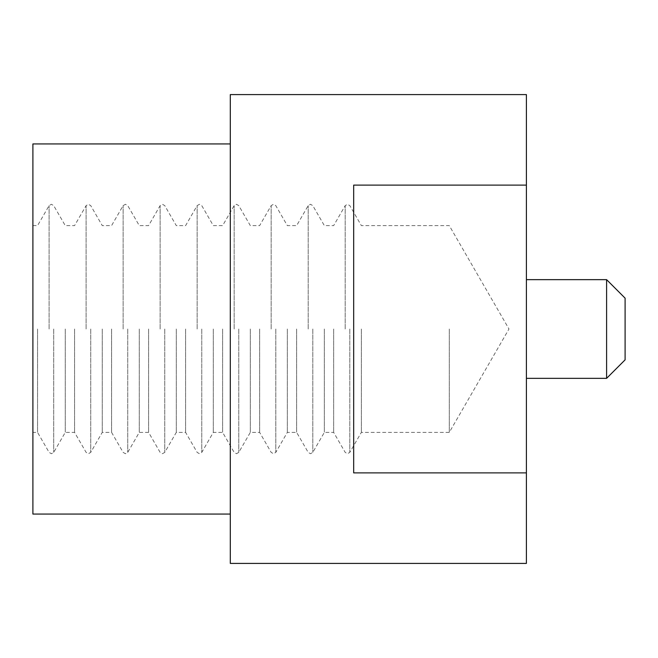 <?xml version="1.0" encoding="UTF-8"?>
<svg xmlns="http://www.w3.org/2000/svg" width="658" height="658" viewBox="0 0 658 658"><rect width="100%" height="100%" fill="white"/><g stroke="black" fill="none" stroke-linecap="round" stroke-linejoin="round"><path stroke-width="0.49" stroke-dasharray="3.29 2.47" d="M526.4 329L526.4 279.65L526.4 329M606.594 279.65L606.594 378.35M32.9 514.062L32.9 143.938M230.3 563.413L230.3 94.588M449.291 329L449.291 432.388L449.291 329M37.555 329L37.555 432.388L37.555 329M102.27 329L102.27 432.388L102.27 329M111.58 329L111.58 432.388L111.58 329M176.295 329L176.295 432.388L176.295 329M185.605 329L185.605 432.388L185.605 329M250.32 329L250.32 432.388L250.32 329M259.63 329L259.63 432.388L259.63 329M324.345 329L324.345 432.388L324.345 329M333.655 329L333.655 432.388L333.655 329M361.357 329L361.357 432.388L361.357 329M287.332 329L287.332 432.388L287.332 329M296.643 329L296.643 432.388L296.643 329M213.307 329L213.307 432.388L213.307 329M222.618 329L222.618 432.388L222.618 329M139.282 329L139.282 432.388L139.282 329M148.593 329L148.593 432.388L148.593 329M65.257 329L65.257 432.388L65.257 329M74.568 329L74.568 432.388L74.568 329M526.4 185.12L353.675 185.12L353.675 472.88L526.4 472.88L526.4 94.588M353.675 185.12L353.675 472.88L353.675 185.12M625.1 359.844L625.1 298.156M526.4 563.413L526.4 472.88M230.3 329L230.3 514.062L230.3 329M49.095 329L49.095 205.625L49.095 329M123.12 329L123.12 205.625L123.12 329M197.145 329L197.145 205.625L197.145 329M271.17 329L271.17 205.625L271.17 329M345.195 329L345.195 205.625L345.195 329M308.183 329L308.183 205.625L308.183 329M234.158 329L234.158 205.625L234.158 329M160.133 329L160.133 205.625L160.133 329M86.108 329L86.108 205.625L86.108 329M53.717 329L53.717 452.375L53.717 329M127.742 329L127.742 452.375L127.742 329M201.767 329L201.767 452.375L201.767 329M275.792 329L275.792 452.375L275.792 329M349.817 329L349.817 452.375L349.817 329M312.805 329L312.805 452.375L312.805 329M238.78 329L238.78 452.375L238.78 329M164.755 329L164.755 452.375L164.755 329M90.73 329L90.73 452.375L90.73 329M32.9 225.612L37.555 225.612L49.095 205.625L51.406 204.293L53.717 205.625L65.257 225.612L74.568 225.612L86.108 205.625L88.419 204.293L90.73 205.625L102.27 225.612L111.58 225.612L123.12 205.625L125.431 204.293L127.742 205.625L139.282 225.612L148.593 225.612L160.133 205.625L162.444 204.293L164.755 205.625L176.295 225.612L185.605 225.612L197.145 205.625L199.456 204.293L201.767 205.625L213.307 225.612L222.618 225.612L234.158 205.625L236.469 204.293L238.78 205.625L250.32 225.612L259.63 225.612L271.17 205.625L273.481 204.293L275.792 205.625L287.332 225.612L296.643 225.612L308.183 205.625L310.494 204.293L312.805 205.625L324.345 225.612L333.655 225.612L345.195 205.625L347.506 204.293L349.817 205.625L361.357 225.612L449.291 225.612L508.979 329L449.291 432.388L361.357 432.388L349.817 452.375L347.506 453.707L345.195 452.375L333.655 432.388L324.345 432.388L312.805 452.375L310.494 453.707L308.183 452.375L296.643 432.388L287.332 432.388L275.792 452.375L273.481 453.707L271.17 452.375L259.63 432.388L250.32 432.388L238.78 452.375L236.469 453.707L234.158 452.375L222.618 432.388L213.307 432.388L201.767 452.375L199.456 453.707L197.145 452.375L185.605 432.388L176.295 432.388L164.755 452.375L162.444 453.707L160.133 452.375L148.593 432.388L139.282 432.388L127.742 452.375L125.431 453.707L123.12 452.375L111.58 432.388L102.27 432.388L90.73 452.375L88.419 453.707L86.108 452.375L74.568 432.388L65.257 432.388L53.717 452.375L51.406 453.707L49.095 452.375L37.555 432.388L32.9 432.388"/><path stroke-width="0.99" d="M606.594 279.65L625.1 298.156L625.1 359.844L606.594 378.35L606.594 279.65L526.4 279.65M230.3 143.938L32.9 143.938L32.9 514.062L230.3 514.062M526.4 185.12L526.4 94.588L230.3 94.588L230.3 563.413L526.4 563.413L526.4 472.88L353.675 472.88L353.675 185.12L526.4 185.12L526.4 472.88M606.594 378.35L526.4 378.35"/></g></svg>
